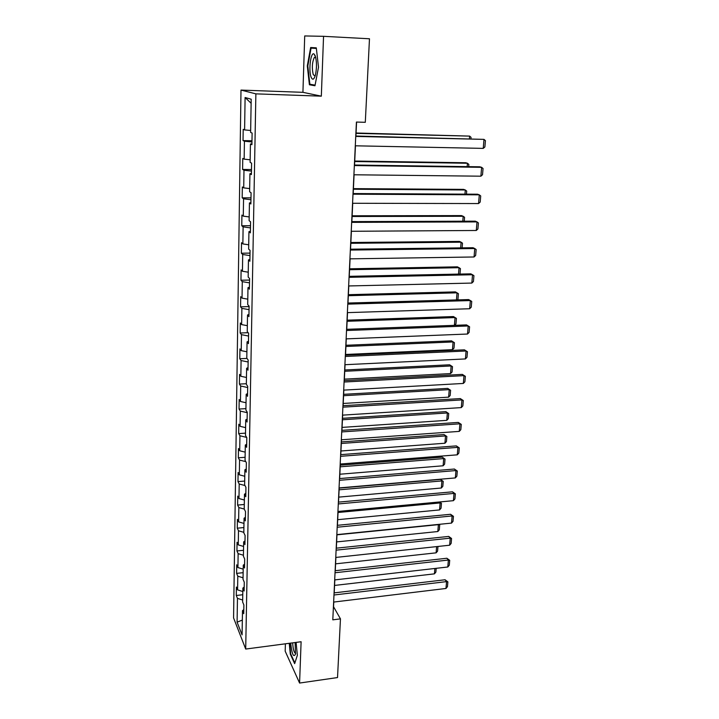 <?xml version="1.0" encoding="UTF-8"?>
<svg xmlns="http://www.w3.org/2000/svg" width="719" height="719" viewBox="0 0 719 719"><rect width="100%" height="100%" fill="white"/><g stroke="black" fill="none" stroke-linecap="round" stroke-linejoin="round"><path stroke-width="1.08" d="M285.407 643.811L285.173 651.162L299.58 683.05L337.526 677.559L340.455 618.87L333.553 606.764L333.778 602.064M240.991 90.082L233.576 617.918L245.7 649.05L255.874 93.856L240.991 90.082L302.924 92.329L321.33 96.166L323.55 36.318L304.712 35.95L302.924 92.329M243.804 609.595L242.492 610.656L243.732 613.693L243.885 605.003L242.636 602.01L242.878 588.07L244.127 591.009L244.28 582.192L243.022 579.298L243.265 565.143L244.532 567.983L244.685 559.031L243.417 556.227L243.66 541.856L244.936 544.598L245.098 535.502L243.813 532.806L244.065 518.219L245.35 520.844L245.512 511.613L244.217 509.025L244.469 494.205L245.772 496.721L245.934 487.338L244.631 484.867L244.891 469.813L246.204 472.212L246.365 462.685L245.053 460.331L245.305 445.034L246.635 447.317L246.806 437.637L245.476 435.399L245.736 419.851L247.075 422.017L247.246 412.185L245.907 410.064L246.177 394.273L247.525 396.313L247.704 386.319L246.338 384.323L246.617 368.272L247.983 370.186L248.163 360.021L246.788 358.161L247.066 341.849L248.441 343.628L248.621 333.292L247.237 331.567L247.525 314.985L248.918 316.621L249.098 306.123L247.696 304.541L247.983 287.681L249.394 289.173L249.583 278.487L248.163 277.058L248.459 259.91L249.879 261.249L250.068 250.392L248.639 249.107L248.936 231.671L250.374 232.857L250.572 221.812L249.125 220.679L249.43 202.947L250.877 203.971L251.075 192.737L249.619 191.766L249.924 173.728L251.398 174.591L251.596 163.15L250.113 162.359L250.428 144.007L251.92 144.69L252.117 133.051L250.625 132.431L251.192 99.222L245.098 97.514L251.12 103.275M242.492 610.656L242.078 634.886L237.09 622.178L237.459 598.361L236.272 595.494L242.761 594.739M245.098 97.514L244.604 129.923L243.202 129.348L243.031 140.573L244.433 141.221L244.154 159.151L242.77 158.396L242.6 169.441L243.984 170.25L243.714 187.875L242.339 186.967L242.177 197.833L243.552 198.804L243.283 216.131L241.926 215.071L241.764 225.757L243.121 226.871L242.86 243.921L241.512 242.707L241.359 253.223L242.698 254.49L242.447 271.252L241.108 269.904L240.955 280.239L242.285 281.65L242.033 298.142L240.712 296.65L240.559 306.833L241.881 308.37L241.629 324.602L240.326 322.975L240.173 332.996L241.476 334.668L241.233 350.638L239.939 348.886L239.795 358.745L241.081 360.543L240.847 376.271L239.562 374.383L239.418 384.09L240.694 386.013L240.461 401.49L239.184 399.485L239.05 409.039L240.308 411.088L240.083 426.322L238.816 424.201L238.681 433.602L239.939 435.768L239.706 450.768L238.456 448.539L238.322 457.796L239.562 460.07L239.337 474.837L238.106 472.5L237.971 481.613L239.202 484.004L238.978 498.546L237.755 496.101L237.621 505.08L238.843 507.569L238.618 521.895L237.405 519.343L237.279 528.186L238.483 530.784L238.268 544.894L237.063 542.243L236.937 550.961L238.133 553.648L237.926 567.543L236.731 564.801L236.605 573.385L237.791 576.171L237.585 589.868L236.398 587.028L236.272 595.494M323.55 36.318L369.476 38.781L365.297 122.302L356.417 122.059L332.798 619.841L340.455 618.87M244.199 587.055L242.878 588.07M237.585 589.868L242.815 591.53M237.791 576.171L243.049 577.806M244.595 564.154L243.265 565.143M237.926 567.543L243.202 569.16M238.133 553.648L243.435 555.23M244.999 540.913L243.66 541.856M238.268 544.894L243.588 546.458M238.483 530.784L243.822 532.321M245.413 517.312L244.065 518.219M238.618 521.895L243.975 523.414M238.843 507.569L244.235 509.061M245.835 493.342L244.469 494.205M238.978 498.546L244.37 500.02M239.202 484.004L244.981 485.532M246.258 468.995L244.891 469.813M239.337 474.837L244.775 476.257M239.562 460.07L245.79 461.652M246.689 444.261L245.305 445.034M239.706 450.768L245.188 452.134M239.939 435.768L246.662 437.395M247.129 419.132L245.736 419.851M240.083 426.322L245.601 427.634M240.308 411.088L247.237 412.679M247.57 393.599L246.177 394.273M240.461 401.49L246.033 402.748M240.694 386.013L247.678 387.532M248.028 367.652L246.617 368.272M240.847 376.271L246.455 377.466M241.081 360.543L248.127 361.99M248.486 341.273L247.066 341.849M241.233 350.638L246.896 351.78M241.476 334.668L248.576 336.034M248.954 314.464L247.525 314.985M241.629 324.602L247.336 325.68M241.881 308.37L249.035 309.655M249.43 287.214L247.983 287.681M242.033 298.142L247.794 299.149M242.285 281.65L249.502 282.855M249.915 259.505L248.459 259.91M242.447 271.252L248.253 272.195M242.698 254.49L249.978 255.605M250.401 231.32L248.936 231.671M242.86 243.921L248.711 244.793M243.121 226.871L250.464 227.905M250.904 202.659L249.43 202.947M243.283 216.131L249.187 216.931M243.552 198.804L250.958 199.738M251.416 173.504L249.924 173.728M243.714 187.875L249.673 188.603M243.984 170.25L251.452 171.095M251.929 143.845L250.428 144.007M244.154 159.151L250.158 159.789M244.433 141.221L251.965 141.967M244.604 129.923L250.661 130.49M299.58 683.05L301.108 641.734L245.7 649.05M321.33 96.166L255.874 93.856M334.209 592.887L334.829 579.909M335.27 570.697L335.899 557.423M336.339 548.175L336.977 534.603M337.418 525.319L338.083 511.434M338.523 502.123L339.197 487.913M339.647 478.566L340.33 464.025M340.779 454.642L341.489 439.767M341.929 430.357L342.657 415.133M343.107 405.687L343.844 390.111M344.293 380.63L345.057 364.695M345.506 355.177L346.279 338.865M346.738 329.32L347.529 312.621M347.978 303.041L348.796 285.955M349.254 276.33L350.081 258.84M350.539 249.196L351.393 231.284M351.852 221.605L352.723 203.27M353.182 193.555L354.072 174.78M354.539 165.028L355.447 145.813M355.914 136.026L356.579 122.059M237.09 622.178L242.33 620.075M237.459 598.361L242.671 600.041M243.031 140.573L251.983 140.762M242.6 169.441L251.479 169.558M242.177 197.833L250.985 197.869M241.764 225.757L250.5 225.712M241.359 253.223L250.023 253.106M240.955 280.239L249.556 280.059M240.559 306.833L249.089 306.582M240.173 332.996L248.145 332.699M239.795 358.745L246.977 358.422M239.418 384.09L246.356 383.73M239.05 409.039L245.925 408.626M238.681 433.602L245.512 433.144M238.322 457.796L245.098 457.293M237.971 481.613L244.694 481.065M237.621 505.08L244.298 504.486M237.279 528.186L243.903 527.557M236.937 550.961L243.516 550.287M236.605 573.385L243.139 572.675M307.301 65.914L309.404 84.761L314.967 85.759L318.508 67.244L316.297 47.84L310.653 47.517L307.301 65.914L307.822 65.941M289.254 643.298L290.305 654.128L294.655 663.637L297.36 655.279L296.093 642.4M313.915 84.932L309.404 84.761M290.791 654.065L290.305 654.128M355.734 136.421L483.995 139.378L355.752 136.026M355.294 145.804L483.24 148.384L483.995 139.378L485.424 140.654L484.885 146.946L483.24 148.384M356.04 133.375L469.633 136.107L356.058 133.006M469.426 138.668L469.633 136.107L471.044 137.347L470.936 138.695M311.165 77.257C312.621 80.429 314.05 79.638 315.443 74.884C316.908 67.613 316.818 61.223 315.192 55.723L314.14 54.096C310.779 51.04 308.316 70.723 311.165 77.257M315.704 57.367L314.248 57.574C312.1 62.508 311.776 68.233 313.277 74.749L315.147 75.953M316.36 48.389L311.075 48.128L316.369 48.434M315.084 85.139L309.862 84.222L307.822 65.95L311.075 48.128M290.701 643.11C291.914 654.173 293.514 657.858 295.491 654.155L295.123 642.525M294.871 662.963L290.683 653.832L289.658 643.244M292.651 642.849C293.082 649.356 294.071 652.87 295.626 653.382M354.359 165.55L481.631 167.329L479.816 166.808L354.377 165.028M353.919 174.78L480.885 176.191L481.631 167.329L483.051 168.534L482.521 174.726L480.885 176.191M352.993 194.193L479.303 194.831L477.506 194.211L353.029 193.555M352.562 203.27L478.566 203.558L479.303 194.831L480.714 195.963L480.193 202.057L478.566 203.558M354.701 161.532L467.449 163.249L465.732 162.755L354.728 161.047M467.179 166.628L467.449 163.249L468.851 164.426L468.671 166.646M353.389 189.232L465.301 189.978L463.602 189.385L353.415 188.639M464.959 194.139L465.301 189.978L466.694 191.083L466.451 194.148M351.663 222.36L477.012 221.901L475.241 221.173L351.699 221.605M351.232 231.284L476.284 230.484L477.012 221.901L478.414 222.962L477.91 228.957L476.284 230.484M350.342 250.059L474.756 248.531L473.003 247.722L350.387 249.196M349.928 258.849L474.046 256.98L474.756 248.531L476.158 249.529L475.654 255.434L474.046 256.98M349.048 277.318L472.536 274.748L470.81 273.849L349.101 276.339M348.643 285.955L471.835 283.07L472.536 274.748L473.929 275.683L473.435 281.497L471.835 283.07M352.094 216.491L463.18 216.284L461.508 215.601L352.13 215.781M462.784 221.218L463.18 216.284L464.573 217.327L464.258 221.218M350.818 243.31L461.095 242.186L459.45 241.422L350.854 242.501M460.645 247.866L461.095 242.186L462.488 243.175L462.11 247.848M349.569 269.715L459.046 267.702L457.419 266.848L349.605 268.798M458.533 274.101L459.046 267.702L460.43 268.618L459.989 274.065M348.329 295.698L457.023 292.822L455.415 291.887L348.382 294.691M456.457 299.922L457.023 292.822L458.398 293.685L457.949 299.257L457.302 299.895M347.115 321.285L455.037 317.573L453.446 316.558L347.169 320.171M454.408 325.339L455.037 317.573L456.403 318.373L455.963 323.865L454.489 325.339M453.446 316.558L456.403 318.373M345.92 346.477L453.078 341.947L452.458 349.686L345.542 354.467M451.505 340.851L454.435 342.702L451.505 340.851L345.974 345.273M454.435 342.702L454.004 348.104L452.458 349.686M344.743 371.283L451.146 365.971L450.534 373.592L344.365 379.147M449.591 364.794L452.503 366.663L449.591 364.794L344.805 369.988M452.503 366.663L452.071 371.993L450.534 373.592M343.583 395.711L449.24 389.635L448.638 397.149L343.215 403.458M447.703 388.395L450.588 390.282L447.703 388.395L343.646 394.327M450.588 390.282L450.166 395.531L448.638 397.149M342.433 419.77L447.362 412.958L446.769 420.354L342.073 427.401M445.843 411.636L448.71 413.551L445.843 411.636L342.505 418.305M448.71 413.551L448.288 418.719L446.769 420.354M341.309 443.47L445.519 435.939L444.926 443.237L340.95 450.993M444.009 434.555L446.85 436.478L444.009 434.555L341.381 441.924M446.85 436.478L446.445 441.583L444.926 443.237M340.204 466.82L443.695 458.596L443.12 465.786L339.853 474.225M442.212 457.14L445.025 459.09L442.212 457.14L340.276 465.193M445.025 459.09L444.621 464.115L443.12 465.786M339.107 489.819L441.897 480.921L441.331 488.012L338.766 497.126M440.432 479.411L443.228 481.371L440.432 479.411L339.188 488.12M443.228 481.371L442.823 486.332L441.331 488.012M338.029 512.494L440.127 502.941L439.57 509.924L337.687 519.684M439.651 501.961L441.448 503.336L439.264 501.997M441.448 503.336L441.053 508.225L439.57 509.924M336.968 534.828L438.383 524.645L437.826 531.539L336.636 541.919M439.12 524.349L439.695 525.005L438.204 524.439M439.695 525.005L439.309 529.822L437.826 531.539M347.78 304.128L470.352 300.56L468.644 299.571L347.834 303.041M347.376 312.63L469.66 308.748L470.352 300.56L471.736 301.432L471.251 307.157L469.66 308.748M346.531 330.506L468.204 325.968L466.514 324.898L346.585 329.32M346.127 338.874L467.521 334.029L468.204 325.968L469.579 326.786L469.103 332.421L467.521 334.029M466.514 324.898L469.579 326.786M345.291 356.471L466.083 350.998L464.42 349.838L345.354 355.186M344.904 364.704L465.409 358.934L466.083 350.998L467.458 351.744L466.982 357.298L465.409 358.934M464.42 349.838L467.458 351.744M344.077 382.023L463.998 375.633L462.353 374.392L344.149 380.639M343.7 390.12L463.333 383.452L463.998 375.633L465.364 376.334L464.896 381.798L463.333 383.452M462.353 374.392L465.364 376.334M342.891 407.17L461.94 399.908L460.313 398.587L342.954 405.696M342.514 415.142L461.292 407.601L461.94 399.908L463.306 400.546L462.847 405.929L461.292 407.601M460.313 398.587L463.306 400.546M341.714 431.93L459.917 423.806L458.309 422.421L341.786 430.366M341.336 439.785L459.279 431.391L459.917 423.806L461.274 424.399L460.825 429.701L459.279 431.391M458.309 422.421L461.274 424.399M340.554 456.304L457.922 447.362L456.331 445.897L340.635 454.651M340.186 464.034L457.293 454.83L457.922 447.362L459.27 447.892L458.83 453.114L457.293 454.83M456.331 445.897L459.27 447.892M339.413 480.31L455.963 470.559L454.39 469.031L339.503 478.575M339.053 487.922L455.334 477.928L455.963 470.559L457.302 471.044L456.862 476.194L455.334 477.928M454.39 469.031L457.302 471.044M338.298 503.947L454.022 493.423L452.476 491.823L338.379 502.132M337.939 511.443L453.41 500.676L454.022 493.423L455.361 493.854L454.929 498.932L453.41 500.676M452.476 491.823L455.361 493.854M337.193 527.225L452.116 515.954L450.579 514.283L337.283 525.337M336.843 534.612L451.514 523.099L452.116 515.954L453.446 516.341L453.024 521.338L451.514 523.099M450.579 514.283L453.446 516.341M336.106 550.161L450.238 538.154L448.719 536.428L336.195 548.193M335.755 557.441L449.645 545.209L450.238 538.154L451.559 538.495L451.146 543.429L449.645 545.209M448.719 536.428L451.559 538.495M335.027 572.755L448.386 560.038L446.885 558.25L335.126 570.715M334.686 579.918L447.793 566.994L448.386 560.038L449.708 560.335L449.294 565.197L447.793 566.994M446.885 558.25L449.708 560.335M436.613 546.602L436.118 552.839L335.593 563.84M437.961 546.458L437.583 551.114L436.118 552.839M333.976 595.008L446.562 581.617L445.07 579.766L334.074 592.896M333.634 602.073L445.978 588.466L446.562 581.617L447.874 581.869L447.461 586.659L445.978 588.466M445.07 579.766L447.874 581.869M434.86 568.468L434.429 573.852L334.569 585.437M436.19 568.316L435.885 572.108L434.429 573.852M315.767 57.646L314.248 57.574M315.542 57.223L314.14 54.096"/></g></svg>
